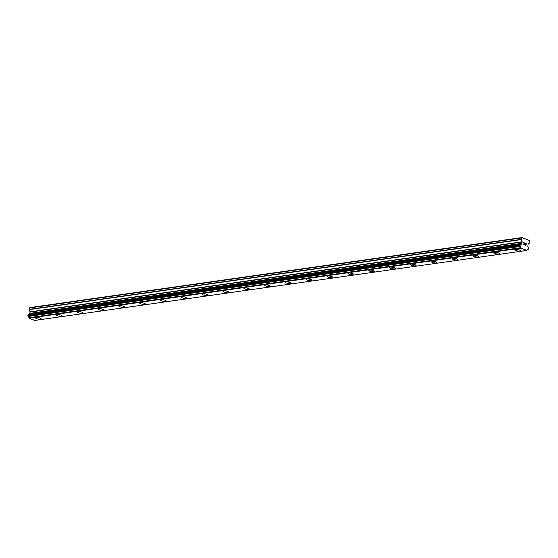 <?xml version="1.0" encoding="UTF-8"?>
<svg xmlns="http://www.w3.org/2000/svg" width="558" height="558" viewBox="0 0 558 558"><rect width="100%" height="100%" fill="white"/><g stroke="black" fill="none" stroke-linecap="round" stroke-linejoin="round"><path stroke-width="0.84" d="M41.236 318.904A2.888 0.739 10.5 0 1 40.581 319.232A2.888 0.739 10.5 0 1 37.372 318.897A2.888 0.739 10.5 0 1 35.559 317.851A2.888 0.739 10.5 0 1 36.221 317.523A2.888 0.739 10.5 0 1 39.43 317.858A2.888 0.739 10.5 0 1 41.236 318.904A2.888 0.739 10.5 0 1 40.574 319.232A2.888 0.739 10.5 0 1 37.365 318.897A2.888 0.739 10.5 0 1 35.559 317.851M62.064 315.94A2.888 0.739 10.5 0 1 61.408 316.267A2.888 0.739 10.5 0 1 58.199 315.933A2.888 0.739 10.5 0 1 56.386 314.886A2.888 0.739 10.5 0 1 57.049 314.559A2.888 0.739 10.5 0 1 60.257 314.893A2.888 0.739 10.5 0 1 62.064 315.94A2.888 0.739 10.5 0 1 61.408 316.267A2.888 0.739 10.5 0 1 58.192 315.933A2.888 0.739 10.5 0 1 56.386 314.886M82.891 312.975A2.888 0.739 10.5 0 1 82.235 313.303A2.888 0.739 10.5 0 1 79.027 312.968A2.888 0.739 10.5 0 1 77.22 311.922A2.888 0.739 10.5 0 1 77.876 311.594A2.888 0.739 10.5 0 1 81.084 311.929A2.888 0.739 10.5 0 1 82.891 312.975A2.888 0.739 10.5 0 1 82.235 313.303A2.888 0.739 10.5 0 1 79.02 312.968A2.888 0.739 10.5 0 1 77.22 311.922M103.718 310.011A2.888 0.739 10.5 0 1 103.063 310.339A2.888 0.739 10.5 0 1 99.854 310.004A2.888 0.739 10.5 0 1 98.048 308.958A2.888 0.739 10.5 0 1 98.703 308.63A2.888 0.739 10.5 0 1 101.919 308.965A2.888 0.739 10.5 0 1 103.718 310.011A2.888 0.739 10.5 0 1 103.063 310.339A2.888 0.739 10.5 0 1 99.854 310.004A2.888 0.739 10.5 0 1 98.048 308.958M124.553 307.046A2.888 0.739 10.5 0 1 123.89 307.374A2.888 0.739 10.5 0 1 120.681 307.039A2.888 0.739 10.5 0 1 118.875 305.993A2.888 0.739 10.5 0 1 119.531 305.665A2.888 0.739 10.5 0 1 122.746 306A2.888 0.739 10.5 0 1 124.553 307.046A2.888 0.739 10.5 0 1 123.89 307.374A2.888 0.739 10.5 0 1 120.681 307.039A2.888 0.739 10.5 0 1 118.875 305.993M145.38 304.082A2.888 0.739 10.5 0 1 144.717 304.41A2.888 0.739 10.5 0 1 141.516 304.075A2.888 0.739 10.5 0 1 139.702 303.029A2.888 0.739 10.5 0 1 140.365 302.701A2.888 0.739 10.5 0 1 143.573 303.036A2.888 0.739 10.5 0 1 145.38 304.082A2.888 0.739 10.5 0 1 144.717 304.41A2.888 0.739 10.5 0 1 141.509 304.075A2.888 0.739 10.5 0 1 139.702 303.029M166.207 301.118A2.888 0.739 10.5 0 1 165.552 301.446A2.888 0.739 10.5 0 1 162.343 301.111A2.888 0.739 10.5 0 1 160.53 300.065A2.888 0.739 10.5 0 1 161.192 299.737A2.888 0.739 10.5 0 1 164.401 300.071A2.888 0.739 10.5 0 1 166.207 301.118A2.888 0.739 10.5 0 1 165.545 301.446A2.888 0.739 10.5 0 1 162.336 301.111A2.888 0.739 10.5 0 1 160.53 300.065M187.035 298.153A2.888 0.739 10.5 0 1 186.379 298.481A2.888 0.739 10.5 0 1 183.17 298.146A2.888 0.739 10.5 0 1 181.357 297.1A2.888 0.739 10.5 0 1 182.02 296.772A2.888 0.739 10.5 0 1 185.228 297.107A2.888 0.739 10.5 0 1 187.035 298.153A2.888 0.739 10.5 0 1 186.379 298.481A2.888 0.739 10.5 0 1 183.164 298.146A2.888 0.739 10.5 0 1 181.357 297.1M207.862 295.189A2.888 0.739 10.5 0 1 207.206 295.517A2.888 0.739 10.5 0 1 203.998 295.182A2.888 0.739 10.5 0 1 202.191 294.136A2.888 0.739 10.5 0 1 202.847 293.808A2.888 0.739 10.5 0 1 206.055 294.143A2.888 0.739 10.5 0 1 207.862 295.189A2.888 0.739 10.5 0 1 207.206 295.524A2.888 0.739 10.5 0 1 203.991 295.182A2.888 0.739 10.5 0 1 202.191 294.136M228.689 292.225A2.888 0.739 10.5 0 1 228.034 292.552A2.888 0.739 10.5 0 1 224.825 292.218A2.888 0.739 10.5 0 1 223.019 291.171A2.888 0.739 10.5 0 1 223.674 290.844A2.888 0.739 10.5 0 1 226.89 291.178A2.888 0.739 10.5 0 1 228.689 292.225A2.888 0.739 10.5 0 1 228.034 292.559A2.888 0.739 10.5 0 1 224.825 292.218A2.888 0.739 10.5 0 1 223.019 291.171M249.524 289.26A2.888 0.739 10.5 0 1 248.861 289.588A2.888 0.739 10.5 0 1 245.653 289.253A2.888 0.739 10.5 0 1 243.846 288.207A2.888 0.739 10.5 0 1 244.502 287.879A2.888 0.739 10.5 0 1 247.717 288.214A2.888 0.739 10.5 0 1 249.524 289.26A2.888 0.739 10.5 0 1 248.861 289.595A2.888 0.739 10.5 0 1 245.653 289.253A2.888 0.739 10.5 0 1 243.846 288.207M270.351 286.296A2.888 0.739 10.5 0 1 269.688 286.624A2.888 0.739 10.5 0 1 266.487 286.289A2.888 0.739 10.5 0 1 264.673 285.243A2.888 0.739 10.5 0 1 265.336 284.915A2.888 0.739 10.5 0 1 268.544 285.25A2.888 0.739 10.5 0 1 270.351 286.296A2.888 0.739 10.5 0 1 269.688 286.631A2.888 0.739 10.5 0 1 266.48 286.289A2.888 0.739 10.5 0 1 264.673 285.243M291.178 283.331A2.888 0.739 10.5 0 1 290.523 283.659A2.888 0.739 10.5 0 1 287.314 283.325A2.888 0.739 10.5 0 1 285.501 282.278A2.888 0.739 10.5 0 1 286.163 281.95A2.888 0.739 10.5 0 1 289.372 282.285A2.888 0.739 10.5 0 1 291.178 283.331A2.888 0.739 10.5 0 1 290.516 283.666A2.888 0.739 10.5 0 1 287.307 283.325A2.888 0.739 10.5 0 1 285.501 282.278M312.006 280.367A2.888 0.739 10.5 0 1 311.35 280.695A2.888 0.739 10.5 0 1 308.142 280.36A2.888 0.739 10.5 0 1 306.335 279.314A2.888 0.739 10.5 0 1 306.991 278.986A2.888 0.739 10.5 0 1 310.199 279.321A2.888 0.739 10.5 0 1 312.006 280.367A2.888 0.739 10.5 0 1 311.35 280.702A2.888 0.739 10.5 0 1 308.135 280.36A2.888 0.739 10.5 0 1 306.328 279.314M332.833 277.403A2.888 0.739 10.5 0 1 332.177 277.731A2.888 0.739 10.5 0 1 328.969 277.396A2.888 0.739 10.5 0 1 327.162 276.349A2.888 0.739 10.5 0 1 327.818 276.022A2.888 0.739 10.5 0 1 331.027 276.356A2.888 0.739 10.5 0 1 332.833 277.403A2.888 0.739 10.5 0 1 332.177 277.738A2.888 0.739 10.5 0 1 328.962 277.396A2.888 0.739 10.5 0 1 327.162 276.349M353.66 274.438A2.888 0.739 10.5 0 1 353.005 274.766A2.888 0.739 10.5 0 1 349.796 274.431A2.888 0.739 10.5 0 1 347.99 273.385A2.888 0.739 10.5 0 1 348.645 273.057A2.888 0.739 10.5 0 1 351.861 273.392A2.888 0.739 10.5 0 1 353.66 274.438A2.888 0.739 10.5 0 1 353.005 274.773A2.888 0.739 10.5 0 1 349.796 274.431A2.888 0.739 10.5 0 1 347.99 273.385M374.495 271.474A2.888 0.739 10.5 0 1 373.832 271.802A2.888 0.739 10.5 0 1 370.624 271.467A2.888 0.739 10.5 0 1 368.817 270.421A2.888 0.739 10.5 0 1 369.473 270.093A2.888 0.739 10.5 0 1 372.688 270.428A2.888 0.739 10.5 0 1 374.495 271.474A2.888 0.739 10.5 0 1 373.832 271.809A2.888 0.739 10.5 0 1 370.624 271.467A2.888 0.739 10.5 0 1 368.817 270.421M395.322 268.51A2.888 0.739 10.5 0 1 394.659 268.837A2.888 0.739 10.5 0 1 391.458 268.503A2.888 0.739 10.5 0 1 389.644 267.456A2.888 0.739 10.5 0 1 390.307 267.129A2.888 0.739 10.5 0 1 393.516 267.463A2.888 0.739 10.5 0 1 395.322 268.51A2.888 0.739 10.5 0 1 394.659 268.844A2.888 0.739 10.5 0 1 391.451 268.503A2.888 0.739 10.5 0 1 389.644 267.456M416.149 265.545A2.888 0.739 10.5 0 1 415.494 265.873A2.888 0.739 10.5 0 1 412.285 265.538A2.888 0.739 10.5 0 1 410.472 264.492A2.888 0.739 10.5 0 1 411.134 264.164A2.888 0.739 10.5 0 1 414.343 264.499A2.888 0.739 10.5 0 1 416.149 265.545A2.888 0.739 10.5 0 1 415.487 265.88A2.888 0.739 10.5 0 1 412.278 265.538A2.888 0.739 10.5 0 1 410.472 264.492M436.977 262.581A2.888 0.739 10.5 0 1 436.321 262.909A2.888 0.739 10.5 0 1 433.113 262.574A2.888 0.739 10.5 0 1 431.306 261.528A2.888 0.739 10.5 0 1 431.962 261.2A2.888 0.739 10.5 0 1 435.17 261.535A2.888 0.739 10.5 0 1 436.977 262.581A2.888 0.739 10.5 0 1 436.321 262.916A2.888 0.739 10.5 0 1 433.106 262.574A2.888 0.739 10.5 0 1 431.299 261.528M457.804 259.616A2.888 0.739 10.5 0 1 457.148 259.944A2.888 0.739 10.5 0 1 453.94 259.609A2.888 0.739 10.5 0 1 452.133 258.563A2.888 0.739 10.5 0 1 452.789 258.235A2.888 0.739 10.5 0 1 455.998 258.57A2.888 0.739 10.5 0 1 457.804 259.616A2.888 0.739 10.5 0 1 457.148 259.951A2.888 0.739 10.5 0 1 453.933 259.609A2.888 0.739 10.5 0 1 452.133 258.563M478.631 256.652A2.888 0.739 10.5 0 1 477.976 256.98A2.888 0.739 10.5 0 1 474.767 256.645A2.888 0.739 10.5 0 1 472.961 255.599A2.888 0.739 10.5 0 1 473.616 255.271A2.888 0.739 10.5 0 1 476.832 255.606A2.888 0.739 10.5 0 1 478.631 256.652A2.888 0.739 10.5 0 1 477.976 256.987A2.888 0.739 10.5 0 1 474.767 256.645A2.888 0.739 10.5 0 1 472.961 255.599M499.466 253.688A2.888 0.739 10.5 0 1 498.803 254.016A2.888 0.739 10.5 0 1 495.595 253.681A2.888 0.739 10.5 0 1 493.788 252.635A2.888 0.739 10.5 0 1 494.444 252.307A2.888 0.739 10.5 0 1 497.659 252.641A2.888 0.739 10.5 0 1 499.466 253.688A2.888 0.739 10.5 0 1 498.803 254.023A2.888 0.739 10.5 0 1 495.595 253.681A2.888 0.739 10.5 0 1 493.788 252.635M520.293 250.723A2.888 0.739 10.5 0 1 519.631 251.051A2.888 0.739 10.5 0 1 516.429 250.716A2.888 0.739 10.5 0 1 514.615 249.67A2.888 0.739 10.5 0 1 515.278 249.342A2.888 0.739 10.5 0 1 518.487 249.677A2.888 0.739 10.5 0 1 520.293 250.723A2.888 0.739 10.5 0 1 519.631 251.058A2.888 0.739 10.5 0 1 516.422 250.716A2.888 0.739 10.5 0 1 514.615 249.67M525.831 245.464L525.978 244.669L525.824 245.464L525.015 245.143L525.824 245.464M525.978 244.669L525.552 244.362M525.999 244.537L526.152 243.734L525.999 244.537M526.152 243.734L525.336 243.414L526.278 243.644L525.908 245.639L525.015 245.143M525.908 245.639L526.278 243.644L525.357 243.281M524.046 244.906L523.543 244.076L524.569 243.114L523.732 242.639L524.82 243.072L523.648 244.139L523.774 244.655L524.339 244.481M524.213 244.739L523.648 244.139L524.82 243.072L523.725 242.639M528.063 249.461A1.151 0.886 -98.1 0 0 527.143 250.103L526.871 250.416L521.053 248.129L520.928 247.661A1.151 0.886 -98.1 0 0 520.356 246.427L519.972 245.569L520.74 244.313A1.151 0.886 -98.1 0 0 521.667 243.665L522.197 242.046L521.123 239.368L521.381 237.959L521.96 237.555L529.744 240.61L529.835 242.8L528.098 244.132L527.882 246.113A1.151 0.886 -98.1 0 0 528.461 247.347L528.691 248.994L527.582 249.531M520.635 244.327L28.618 314.342L27.9 315.598L28.277 316.456A1.151 0.886 -98.1 0 1 28.849 317.69L28.981 318.158L34.798 320.445L526.871 250.416M521.96 237.555L29.888 307.584L29.309 307.988L29.051 309.404L30.125 312.082L29.595 313.701A1.151 0.886 -98.1 0 1 29.176 314.266M524.122 238.406L523.732 238.461M521.381 237.959L29.309 307.988M521.772 243.56L29.7 313.596M521.667 243.665L29.595 313.701M520.928 247.661L28.849 317.69M521.053 248.129L28.981 318.158M528.266 240.031L527.868 240.086M521.123 239.368L29.051 309.404M521.151 239.619L29.079 309.655M522.162 241.795L30.09 311.831M522.197 242.046L30.125 312.082M521.96 243.316L29.888 313.345M521.849 243.511L29.776 313.54M520.621 244.341L28.549 314.37M520.209 244.627L28.13 314.663M520.119 244.774L28.046 314.81M519.972 245.569L27.9 315.598M520 245.757L27.921 315.786M520.258 246.315L28.186 316.351M520.356 246.427L28.277 316.456M520.942 247.885L28.87 317.914M520.691 244.313L28.618 314.342M528.119 249.461L527.561 249.538"/></g></svg>
